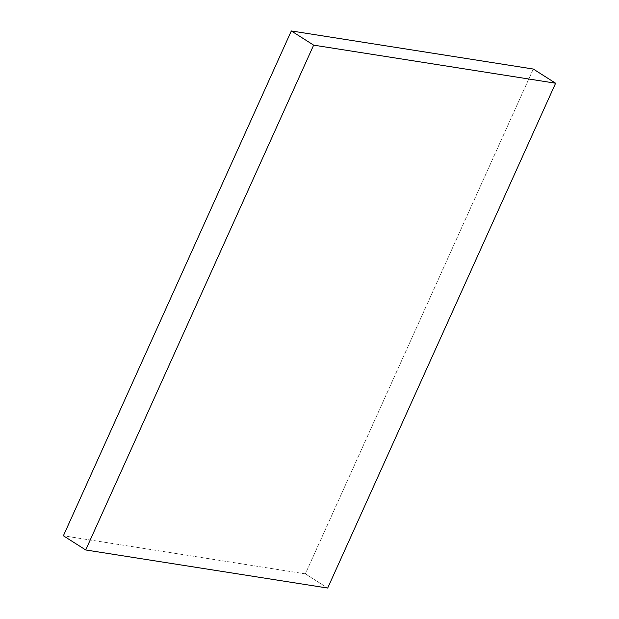 <?xml version="1.0" encoding="UTF-8"?>
<svg xmlns="http://www.w3.org/2000/svg" width="619" height="619" viewBox="0 0 619 619"><rect width="100%" height="100%" fill="white"/><g stroke="black" fill="none" stroke-linecap="round" stroke-linejoin="round"><path stroke-width="0.46" stroke-dasharray="3.1 2.32" d="M533.292 69.034L305.353 573.859L327.683 588.05L305.353 573.859L63.386 535.775L305.353 573.859L533.292 69.034"/><path stroke-width="0.93" d="M555.614 83.225L533.292 69.034L555.614 83.225L313.647 45.141L85.708 549.966L327.683 588.05L555.614 83.225L313.647 45.141L291.317 30.95L313.647 45.141L85.708 549.966L63.386 535.775L85.708 549.966L327.683 588.05L555.614 83.225M63.386 535.775L291.317 30.95L533.292 69.034L291.317 30.95L63.386 535.775"/></g></svg>
